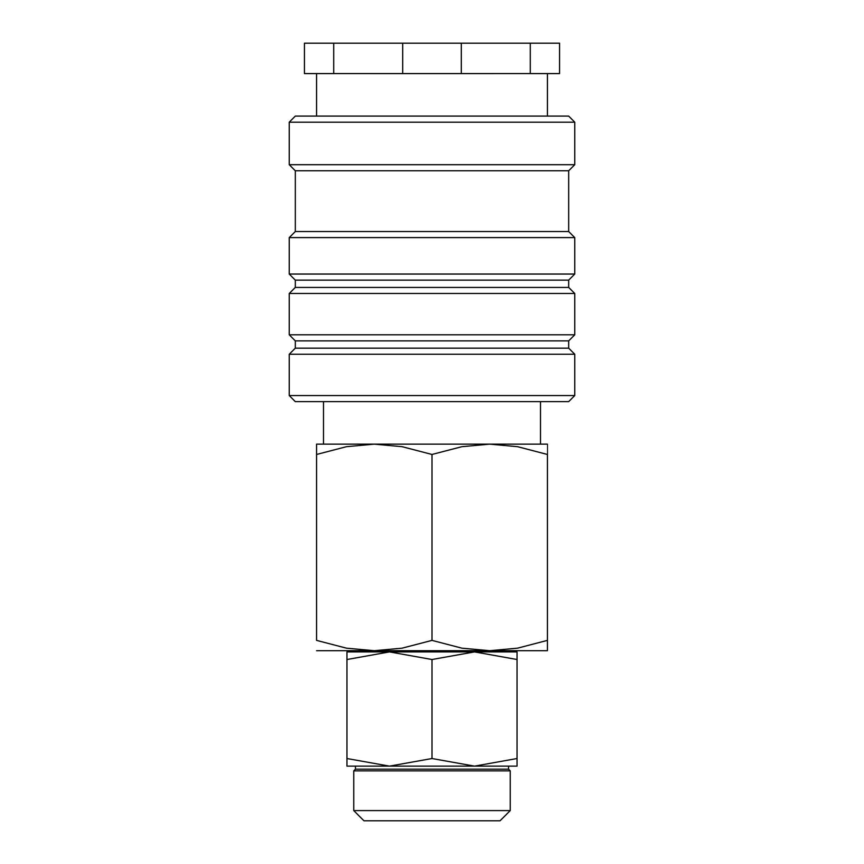 <?xml version="1.0" encoding="UTF-8"?>
<svg xmlns="http://www.w3.org/2000/svg" width="864" height="864" viewBox="0 0 864 864"><rect width="100%" height="100%" fill="white"/><g stroke="black" fill="none" stroke-linecap="round" stroke-linejoin="round"><path stroke-width="1.3" d="M432 395.55L289.235 395.55L295.315 401.63L568.685 401.63L574.765 395.55L432 395.55M568.685 348.17L295.315 348.17L295.315 340.88L568.685 340.88L568.685 348.17L574.765 354.24L289.235 354.24L289.235 395.55M568.685 287.42L295.315 287.42L295.315 280.13L568.685 280.13L568.685 287.42L574.765 293.49L574.765 334.8L289.235 334.8L295.315 340.87M574.765 293.49L289.235 293.49L289.235 334.8M568.685 231.53L295.315 231.53L295.315 170.78L568.685 170.78L568.685 231.53L574.765 237.6L574.765 274.05L289.235 274.05L295.315 280.13M574.765 237.6L289.235 237.6L289.235 274.05M289.235 164.7L289.235 122.18L574.765 122.18L574.765 164.7L289.235 164.7L295.315 170.77M574.765 122.17L568.685 116.1L295.315 116.1L289.235 122.17M530.291 73.57L461.29 73.58L461.29 43.2L402.71 43.2L402.71 73.58L333.709 73.57M461.29 73.58L402.71 73.58M547.43 444.15L489.715 444.15L517.514 446.677L547.42 454.464C547.43 440.662 547.43 440.662 547.43 454.475L547.43 640.386C547.43 654.188 547.43 654.188 547.43 640.375L517.514 648.173L489.715 650.7L461.916 648.173L432 640.386L402.084 648.173L374.285 650.7L346.486 648.173L316.58 640.386M547.43 650.7L316.57 650.7M432 444.15L374.285 444.15L402.084 446.677L432 454.464L461.916 446.677L489.715 444.15L432 444.15M517.05 651.91L474.53 651.91L517.05 659.513C517.05 649.339 517.05 649.339 517.05 659.524L517.05 758.527C517.05 768.701 517.05 768.701 517.05 758.516L474.53 766.13L432 758.527L389.48 766.13M517.05 766.13L389.47 766.13L346.95 758.527C346.95 768.701 346.95 768.701 346.95 758.516L346.95 659.513C346.95 649.339 346.95 649.339 346.95 659.524L389.47 651.91L432 659.513L474.52 651.91M474.53 651.91L346.95 651.91M352.058 651.91L352.058 650.7L374.285 650.7M432 810.594L353.754 810.594L363.96 820.8L500.04 820.8L510.246 810.594L432 810.594M508.55 766.13L508.55 769.165L510.246 770.861L353.754 770.861L353.754 810.594M508.55 769.165L355.45 769.165L353.754 770.861M489.715 650.7L511.942 650.7L511.942 651.91M389.47 766.13L346.95 766.13M432 659.513L432 758.527M316.57 640.375C316.57 654.188 316.57 654.188 316.57 640.375L316.57 454.464C316.57 440.662 316.57 440.662 316.57 454.475L346.486 446.677L374.285 444.15L316.57 444.15M432 454.464L432 640.386M333.709 43.2L304.43 43.2L304.43 73.58L333.709 73.58L333.709 43.2L402.71 43.2M530.291 43.2L530.291 73.58L559.57 73.58L559.57 43.2L461.29 43.2M295.315 348.17L289.235 354.24M295.315 287.42L289.235 293.49M295.315 231.53L289.235 237.6M316.57 73.58L316.57 116.1M323.503 401.63L323.503 444.15M355.45 766.13L355.45 769.165M510.246 770.861L510.246 810.594M540.497 401.63L540.497 444.15M547.43 73.58L547.43 116.1M568.685 170.77L574.765 164.7M568.685 280.13L574.765 274.05M568.685 340.87L574.765 334.8M574.765 354.24L574.765 395.55"/></g></svg>

